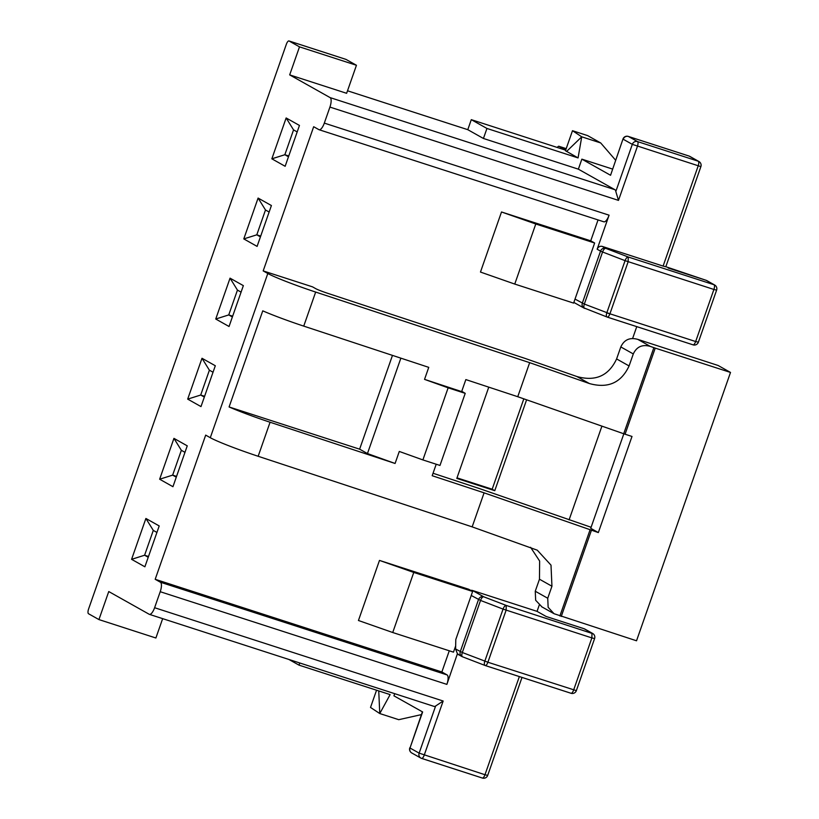 <?xml version="1.0" encoding="UTF-8"?>
<svg xmlns="http://www.w3.org/2000/svg" width="819" height="819" viewBox="0 0 819 819"><rect width="100%" height="100%" fill="white"/><g stroke="black" fill="none" stroke-linecap="round" stroke-linejoin="round"><path stroke-width="1.23" d="M665.837 266.718L706.173 280.323A4.249 1.474 -72.1 0 0 706.08 280.282A4.249 1.474 -72.1 0 0 705.978 280.262M636.762 326.638L632.575 338.585M601.924 426.136L569.082 519.901M539.25 605.087L537.049 611.363L546.181 616.492L584.152 628.767A4.249 1.474 -72.1 0 0 584.06 628.726A4.249 1.474 -72.1 0 0 583.957 628.705M376.556 690.212L370.516 707.442L379.77 713.544L390.131 694.604L299.007 665.141L288.892 659.459M422.389 711.824L410.002 748.003L422.624 711.957L393.929 695.833L394.686 693.662M455.661 645.935L453.48 652.149L392.731 632.514L358.446 620.495L379.484 560.411L468.714 589.26L472.624 591.461L471.222 595.464L480.538 600.44L503.061 609.101A4.249 1.771 -69 0 1 506.224 605.436L593.12 633.763A4.249 4.249 0 0 1 594.594 638.574L576.361 690.642L487.899 662.243L462.305 652.508A4.249 1.771 111 0 0 462.674 656.858A4.249 3.982 -60.7 0 1 462.233 656.695M470.669 590.366A4.249 3.982 -60.7 0 1 472.512 590.489L537.049 611.363M609.889 313.892L606.787 312.889M514.752 284.07L535.79 223.996L594.645 243.018L573.607 303.102L514.752 284.07L480.466 272.051L501.504 211.978L590.734 240.827L598.044 219.932M319.093 129.73A8.507 2.938 -72.1 0 0 324.314 123.106L609.08 215.182A8.507 2.938 107.9 0 1 603.849 221.806L319.093 129.73A8.507 2.938 -72.1 0 1 318.898 129.648L313.677 126.72L263.186 270.905L312.551 286.865L315.827 288.708A10.627 0.696 19.3 0 0 327.743 293.325L525.409 358.527L576.924 376.535C595.474 381.695 608.701 375.829 616.605 358.937L620.812 346.928C624.201 339.69 629.872 337.172 637.817 339.383L718.109 365.479L730.507 372.44L655.231 348.106L625.071 434.213L632.002 436.455L598.341 532.575L590.734 528.306L623.832 433.794M541.983 606.93L535.667 600.276L535.257 591.236L539.465 579.217L551.945 586.23L551.003 565.141L537.274 550.184L472.164 526.873L258.159 456.275A42.527 2.774 19.3 0 1 210.288 437.704L205.682 435.114L155.19 579.299L441.861 671.979L449.273 650.798M526.607 399.805L494.778 490.683L456.807 478.409L488.769 387.152M519.359 676.576L484.981 774.733L487.694 775.409L522 677.436M324.314 123.106L329.924 107.084A8.507 2.938 -72.1 0 0 330.118 97.615L289.68 74.887L299.498 46.857L289.066 40.991A4.249 1.474 -72.1 0 0 288.974 40.95A4.249 1.474 -72.1 0 0 286.353 44.267L88.595 608.978A4.249 1.474 -72.1 0 0 88.493 613.718L98.935 619.584L108.753 591.543L149.191 614.27A8.507 2.938 -72.1 0 0 149.375 614.352A8.507 2.938 -72.1 0 0 154.607 607.718L443.161 701.023L424.232 755.098A4.249 1.474 107.9 0 1 421.621 758.404A4.249 1.474 107.9 0 1 421.529 758.363A4.249 3.982 -60.7 0 1 419.133 753.132L484.981 774.733A4.249 1.474 107.9 0 1 482.371 778.05A4.249 1.474 107.9 0 1 482.278 778.009L421.724 758.425M378.747 690.929L379.77 713.544L398.751 719.686L421.416 714.608M299.764 662.97L299.007 665.141M347.512 90.786L467.782 129.678L471.294 119.666L565.673 150.184M443.161 701.023L435.636 705.998A8.507 2.938 107.9 0 1 434.142 706.428A8.507 2.938 107.9 0 1 433.957 706.347M461.752 391.287L465.223 393.355L439.977 465.448L422.891 459.92L448.136 387.827L424.539 379.371L428.746 367.352L303.736 326.116L315.663 292.066A42.527 2.774 -160.7 0 1 267.803 273.495L263.186 270.905M433.046 473.259L479.821 488.697L591.093 527.272M457.002 477.856L492.168 489.219L523.822 398.833M492.168 489.219L494.778 490.683M154.607 607.718L160.217 591.707A8.507 2.938 -72.1 0 0 160.411 582.227L155.19 579.299M159.203 525.941L144.891 566.799L131.593 559.326L145.895 518.468L159.203 525.941M187.254 445.843L172.942 486.701L159.644 479.217L173.945 438.37L187.254 445.843M215.305 365.745L200.993 406.593L187.694 399.119L201.996 358.272L215.305 365.745M299.457 125.44L285.145 166.288L271.847 158.814L286.148 117.967L299.457 125.44M271.406 205.538L257.094 246.396L243.796 238.913L258.098 198.065L271.406 205.538M243.356 285.636L229.044 326.494L215.745 319.021L230.047 278.163L243.356 285.636M229.095 406.961L359.623 449.17L367.455 453.562L395.086 463.472L270.075 422.235A42.527 2.774 -160.7 0 1 229.095 406.961L262.756 310.841A42.527 2.774 19.3 0 0 303.736 326.116M359.623 449.17L392.475 355.385M367.455 453.562L400.87 358.149M395.086 463.472L399.293 451.453L422.891 459.92M465.223 393.355L448.136 387.827M392.731 632.514L413.769 572.44L379.484 560.411M413.769 572.44L472.624 591.461M160.411 582.227L447.072 674.917L441.861 671.979M447.072 674.917A8.507 2.938 107.9 0 1 446.877 684.387L457.411 653.716L459.295 654.965M485.063 665.478A4.249 1.771 -69 0 1 484.828 661.158L503.061 609.101L591.881 637.909L591.983 633.169L584.152 628.767A4.249 3.982 119.3 0 1 584.838 629.064A4.249 4.249 0 0 0 584.06 628.726L546.14 616.472M472.512 590.489L483.712 596.785A4.249 1.771 111 0 0 480.538 600.44L462.305 652.508L455.599 648.996L457.411 653.716M458.548 654.637L461.988 656.562A4.249 3.982 -60.7 0 1 460.278 651.627L478.511 599.559C479.586 597.205 481.316 596.273 483.712 596.785L506.224 605.436L506.132 610.175L487.899 662.243C486.967 664.639 486.066 665.724 485.186 665.519L462.674 656.858M458.937 654.852L457.401 654.35M485.472 665.612L570.945 693.243A4.249 1.474 -72.1 0 0 571.038 693.284A4.249 1.474 -72.1 0 0 573.648 689.977L591.881 637.909L594.594 638.574M156.92 532.442L153.296 530.405L144.594 555.231L148.505 556.5M131.593 559.326L144.594 555.231L148.229 557.278M435.636 705.998L419.133 753.132L410.002 748.003A4.249 3.982 119.3 0 0 411.711 752.937L420.843 758.066A4.249 4.249 0 0 0 421.621 758.404L482.371 778.05A4.249 4.249 0 0 0 487.694 775.409M162.664 618.642L155.886 638.001L98.935 619.584M436.21 464.23L432.186 475.716L484.09 492.833L598.341 532.575M539.465 579.217L539.639 561.046L530.579 547.297M153.296 530.405L145.895 518.468M176.28 477.17L172.645 475.133L159.644 479.217M176.556 476.392L172.645 475.133L181.347 450.296L173.945 438.37M181.347 450.296L184.971 452.344M204.33 397.072L200.696 395.034L187.694 399.119M204.607 396.294L200.696 395.034L209.398 370.198L201.996 358.272M209.398 370.198L213.032 372.236M472.164 526.873L484.09 492.833M455.599 648.996L455.794 639.526L471.222 595.464M551.945 586.23L547.737 598.249L548.146 607.288L554.023 613.707L636.527 640.786L730.507 372.44M557.34 147.481A4.249 1.474 107.9 0 1 558.947 146.284A4.249 1.474 107.9 0 1 559.039 146.325L565.704 150.072M471.294 119.666L486.947 128.46L578.071 157.924L565.479 150.737L572.491 130.712L587.673 135.626L600.716 142.956L581.736 136.814L578.071 157.924M612.469 169.042L581.869 159.152L610.564 175.276L622.972 139.056L610.564 175.276M689.813 156.388A4.249 3.982 119.3 0 0 689.137 156.091L698.269 161.23A4.249 3.982 -60.7 0 1 698.945 161.527L689.813 156.388A4.249 4.249 0 0 0 689.045 156.05A4.249 1.474 107.9 0 1 689.137 156.091L628.388 136.456A4.249 3.982 119.3 0 0 623.187 139.23L632.319 144.359A4.249 3.982 -60.7 0 1 637.52 141.585L698.269 161.23A4.249 1.474 107.9 0 1 698.167 165.96L663.103 266.093L665.816 266.759L700.88 166.636L632.319 144.359L615.816 191.492A8.507 2.938 107.9 0 0 614.885 189.691L578.357 169.164L581.869 159.152M663.103 266.093L602.354 246.447L605.732 248.341A4.249 1.771 111 0 0 602.569 251.996L625.081 260.657A4.249 1.771 -69 0 1 628.245 257.002L714.004 284.725L706.173 280.323A4.249 3.982 119.3 0 1 706.858 280.63A4.249 4.249 0 0 0 706.08 280.282L668.161 268.028M467.782 129.678L483.435 138.472L486.947 128.46M483.435 138.472L578.357 169.164M615.581 160.166L600.716 142.956M572.491 130.712L581.736 136.814L566.574 151.464M688.943 156.03A4.249 1.474 107.9 0 1 689.045 156.05L628.296 136.415A4.249 1.474 -72.1 0 0 628.163 136.384M609.08 215.182L597.153 249.222A4.249 3.982 -60.7 0 1 602.354 246.447M607.094 317.035A4.249 1.771 -69 0 1 606.848 312.715L625.081 260.657L713.902 289.465A4.249 1.474 -72.1 0 0 714.004 284.725A4.249 3.982 -60.7 0 1 714.68 285.022L706.858 280.63M597.153 249.222L600.532 251.126A4.249 3.982 -60.7 0 1 605.732 248.341L628.245 257.002L628.153 261.732L609.92 313.8L584.336 304.064A4.249 1.771 111 0 0 584.531 308.364L573.853 302.416M607.493 317.168L692.966 344.799C693.836 345.014 694.747 343.919 695.669 341.533L609.92 313.8C608.988 316.185 608.087 317.281 607.207 317.076L583.404 307.698M535.79 223.996L501.504 211.978M594.645 243.018L590.734 240.827M315.663 292.066L529.668 362.663L589.404 383.548L576.924 376.535M289.066 40.991L346.017 59.408A4.249 1.474 -72.1 0 0 345.925 59.367A4.249 1.474 -72.1 0 0 345.823 59.347M346.017 59.408L356.449 65.274L346.632 93.305L289.68 74.887M622.972 139.056A4.249 4.249 0 0 1 628.296 136.415A4.249 1.474 -72.1 0 1 628.388 136.456L637.52 141.585A4.249 1.474 107.9 0 1 637.417 146.325L618.488 200.389L615.816 191.492M693.13 344.871A4.249 4.249 0 0 0 698.382 342.199L695.669 341.533L713.902 289.465L716.615 290.141A4.249 4.249 0 0 0 714.68 285.022M584.694 308.415C582.463 307.432 581.664 305.692 582.299 303.184L600.532 251.126L602.569 251.996L584.336 304.064L575.01 299.089M356.449 65.274L299.498 46.857M288.483 156.767L284.848 154.73L271.847 158.814M288.759 155.989L284.848 154.73L293.55 129.893L286.148 117.967M293.55 129.893L297.184 131.931M260.432 236.865L256.797 234.828L243.796 238.913M260.708 236.087L256.797 234.828L265.499 209.992L258.098 198.065M265.499 209.992L269.134 212.039M232.381 316.973L228.747 314.926L215.745 319.021M232.657 316.195L228.747 314.926L237.449 290.1L230.047 278.163M237.449 290.1L241.083 292.137M424.539 379.371L461.64 391.605L465.847 379.586L517.751 396.713L529.668 362.663M517.751 396.713L623.709 433.753L653.869 347.645L650.296 346.396C642.342 344.185 636.68 346.693 633.292 353.941L629.084 365.95C621.181 382.842 607.954 388.708 589.404 383.548M625.071 434.213L623.709 433.753M653.869 347.645L655.231 348.106M210.288 437.704L267.803 273.495M258.159 456.275L270.075 422.235M446.877 684.387L160.217 591.707M559.889 615.98L590.049 529.873M591.41 530.333L561.261 616.441M535.257 591.236L547.737 598.249M559.039 146.325L566.205 148.648M618.488 200.389L329.924 107.084M330.118 97.615L614.885 189.691M629.084 365.95L616.605 358.937M637.817 339.383L650.296 346.396M620.812 346.928L633.292 353.941M592.659 633.466L584.838 629.064M576.361 690.642A4.249 4.249 0 0 1 571.038 693.284L485.278 665.56M409.787 747.829A4.249 4.249 0 0 0 411.711 752.937M434.142 706.428L149.375 614.352M553.521 613.421L541.543 606.684M558.947 146.284L566.216 148.638M700.88 166.636A4.249 4.249 0 0 0 698.945 161.527M693.058 344.84L607.299 317.117A4.249 4.249 0 0 1 607.186 317.076M288.974 40.95L345.925 59.367M716.615 290.141L698.382 342.199"/></g></svg>
